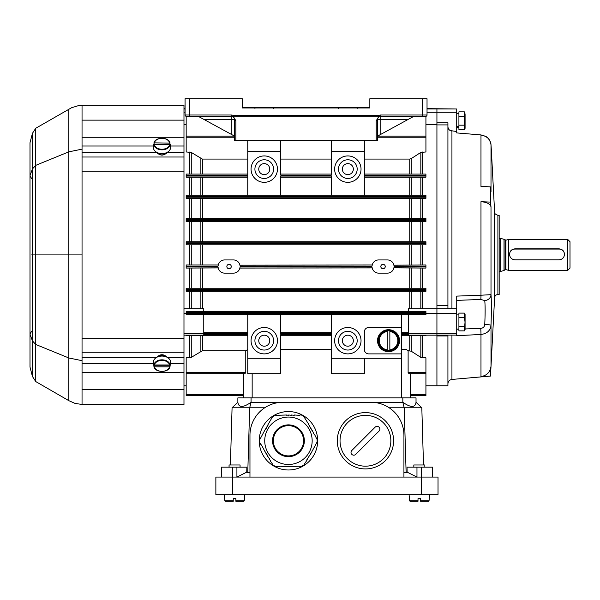 <?xml version="1.0" encoding="UTF-8"?>
<svg xmlns="http://www.w3.org/2000/svg" width="600" height="600" viewBox="0 0 600 600"><rect width="100%" height="100%" fill="white"/><g stroke="black" fill="none" stroke-linecap="round" stroke-linejoin="round"><path stroke-width="0.9" d="M515.01 259.837C511.673 259.5 509.835 257.655 509.513 254.303C509.835 250.972 511.665 249.157 515.01 248.843L559.005 248.843C562.342 249.15 564.173 250.972 564.502 254.303C564.18 257.647 562.35 259.493 559.005 259.837L515.01 259.837M567.803 239.513L570 241.71L570 268.103L567.803 270.308L567.803 239.513L508.41 239.513L508.41 270.308L567.803 270.308M499.17 238.41L500.685 238.41L500.685 271.403L504.015 270.517L504.015 239.303L505.95 240.173L505.95 269.647L508.41 270.308M564.502 254.43A5.498 5.498 0 0 0 559.005 249.067L515.01 249.067A5.498 5.498 0 0 0 509.513 254.43M491.362 150.255L490.995 144.637L491.362 150.255M491.002 144.712C491.498 152.34 491.498 152.34 491.002 144.712C490.373 139.358 487.028 136.132 480.975 135.045L480.975 186.45L490.5 186.87L491.002 191.663L491.002 144.712M490.5 186.87L490.5 202.11L491.002 206.895C490.237 203.925 486.893 202.185 480.975 201.69L480.975 295.222L491.002 294.668C491.498 301.058 491.498 311.28 491.002 325.343C491.498 311.325 491.498 301.103 491.002 294.668A6.6 6.03 174.8 0 1 484.755 300.562L480.743 299.445L456.72 300.39M490.5 375.743L491.002 366.165C490.237 372.12 486.893 375.593 480.975 376.575L490.5 376.065L451.935 379.44C449.467 379.86 448.132 381.322 447.923 383.82M450.255 130.583L456.72 131.505L456.72 132.81M490.5 202.11L480.975 201.69M447.923 335.123L447.923 335.955L436.928 335.955L436.928 335.16L408.33 335.16L408.33 333.638L456.72 333.6L456.72 335.7L480.975 334.462L480.975 376.575M480.743 299.445A6.6 0.532 88.1 0 0 480.975 295.222L456.72 296.108L456.72 313.343L436.928 313.343L436.928 305.67L447.923 305.67L447.923 308.722M484.755 324.435A6.6 0.698 -177.9 0 1 491.002 325.343C490.373 330.638 487.028 333.675 480.975 334.462A6.6 0.458 -93 0 0 480.743 328.365C483.165 328.125 484.5 326.812 484.755 324.435C485.25 313.478 485.25 305.52 484.755 300.562M494.61 212.19C493.86 212.993 494.963 214.035 497.903 215.317L499.17 215.317L499.17 294.502L497.903 294.502C495.982 294.675 494.88 295.718 494.61 297.63L494.61 212.19L491.377 150.465M447.923 335.955L447.923 385.785L425.925 385.785M436.928 335.955L436.928 385.785L436.928 313.388L425.925 313.388M451.935 308.722L451.935 131.085C449.467 130.65 448.132 129.18 447.923 126.675M447.923 124.913L436.928 124.913L436.928 122.73L447.923 122.73L447.923 305.67M436.928 124.913L436.928 305.67M436.928 122.73L436.928 108.637L436.928 112.275L427.028 112.275M436.928 333.6L436.928 313.388M456.72 131.505L456.72 112.275L436.928 112.275L436.928 306.525M427.028 108.99L456.72 108.99L427.028 108.637M456.72 108.99L456.72 112.275M456.72 335.123L436.928 335.123M436.928 308.722L456.72 308.722M456.72 333.6L456.72 313.343M456.72 329.235L458.918 329.16M465.082 328.95L480.743 328.365M229.065 264.33A2.198 2.198 0 0 0 226.86 266.535A2.198 2.198 0 0 0 229.065 268.733A2.198 2.198 0 0 0 231.263 266.535A2.198 2.198 0 0 0 229.065 264.33M383.032 264.33A2.198 2.198 0 0 0 380.835 266.535A2.198 2.198 0 0 0 383.032 268.733A2.198 2.198 0 0 0 385.237 266.535A2.198 2.198 0 0 0 383.032 264.33M264.255 163.627A5.498 5.498 0 0 0 258.757 169.125A5.498 5.498 0 0 0 264.255 174.623A5.498 5.498 0 0 0 269.752 169.125A5.498 5.498 0 0 0 264.255 163.627M264.255 178.47A9.345 9.345 0 0 0 273.608 169.125A9.345 9.345 0 0 0 264.255 159.773A9.345 9.345 0 0 0 254.91 169.125A9.345 9.345 0 0 0 264.255 178.47M264.255 155.925A13.2 13.2 0 0 0 251.062 169.125A13.2 13.2 0 0 0 264.255 182.325A13.2 13.2 0 0 0 277.455 169.125A13.2 13.2 0 0 0 264.255 155.925M264.255 335.19A5.498 5.498 0 0 0 258.757 340.695A5.498 5.498 0 0 0 264.255 346.192A5.498 5.498 0 0 0 269.752 340.695A5.498 5.498 0 0 0 264.255 335.19M264.255 350.04A9.345 9.345 0 0 0 273.608 340.695A9.345 9.345 0 0 0 264.255 331.343A9.345 9.345 0 0 0 254.91 340.695A9.345 9.345 0 0 0 264.255 350.04M264.255 327.495A13.2 13.2 0 0 0 251.062 340.695A13.2 13.2 0 0 0 264.255 353.888A13.2 13.2 0 0 0 277.455 340.695A13.2 13.2 0 0 0 264.255 327.495M347.843 174.623A5.498 5.498 0 0 1 342.345 169.125A5.498 5.498 0 0 1 347.843 163.627A5.498 5.498 0 0 1 353.34 169.125A5.498 5.498 0 0 1 347.843 174.623M347.843 159.773A9.345 9.345 0 0 1 357.188 169.125A9.345 9.345 0 0 1 347.843 178.47A9.345 9.345 0 0 1 338.49 169.125A9.345 9.345 0 0 1 347.843 159.773M347.843 182.325A13.2 13.2 0 0 1 334.642 169.125A13.2 13.2 0 0 1 347.843 155.925A13.2 13.2 0 0 1 361.035 169.125A13.2 13.2 0 0 1 347.843 182.325M347.843 346.192A5.498 5.498 0 0 1 342.345 340.695A5.498 5.498 0 0 1 347.843 335.19A5.498 5.498 0 0 1 353.34 340.695A5.498 5.498 0 0 1 347.843 346.192M347.843 331.343A9.345 9.345 0 0 1 357.188 340.695A9.345 9.345 0 0 1 347.843 350.04A9.345 9.345 0 0 1 338.49 340.695A9.345 9.345 0 0 1 347.843 331.343M347.843 353.888A13.2 13.2 0 0 1 334.642 340.695A13.2 13.2 0 0 1 347.843 327.495A13.2 13.2 0 0 1 361.035 340.695A13.2 13.2 0 0 1 347.843 353.888M408.33 311.49L408.33 308.767L436.928 308.767M239.917 265.163L372.218 264.99L372.053 266.093L240.045 266.093A6.6 6.6 0 0 0 233.46 259.935L224.663 259.935A6.6 6.6 0 0 0 218.077 266.093L186.172 266.093L186.172 266.97L218.077 266.97A6.6 6.6 0 0 0 224.663 273.135L233.46 273.135A6.6 6.6 0 0 0 240.045 266.97L372.053 266.97A6.6 6.6 0 0 0 378.638 273.135L387.435 273.135A6.6 6.6 0 0 0 394.02 266.97L425.925 266.97L425.925 268.072L393.9 267.84M372.18 267.907L239.88 268.072L240.045 266.97M393.885 265.163L425.925 264.99L425.925 266.97M425.925 335.16L425.925 335.745L401.73 335.745L401.73 332.663L408.33 332.663M425.925 314.572L186.172 314.572L186.172 313.47L425.925 313.47L425.925 314.572M331.343 349.493L280.755 349.493M364.335 358.29L364.335 373.688L331.343 373.688L331.343 334.642L280.755 334.642L280.755 373.688L247.763 373.688L247.763 358.29L280.755 358.29M425.925 116.317L425.925 151.98L420.832 152.422L411.225 158.618L411.225 174.075M186.172 116.317L186.172 136.132L234.562 136.132L204.315 119.632L231.263 119.632L231.263 134.333M425.925 196.343L186.172 196.343L186.172 195.248L425.925 195.248L425.925 198.322L186.172 198.322L186.172 197.228L425.925 197.228M247.763 159.067L202.35 159.067L202.35 174.075M247.763 177.15L186.172 177.15L186.172 176.055L247.763 176.055L247.763 195.248M247.763 140.528L247.763 175.17L186.172 175.17L186.172 174.075L247.763 174.075M234.562 137.227L186.172 137.227L186.172 151.98L191.265 152.422L202.35 159.067M186.172 137.227L186.172 136.132M203.767 332.663L247.763 332.663M247.763 335.745L186.172 335.745L186.172 335.16M202.35 335.745L202.35 350.745L245.767 350.745L247.763 349.493M413.827 116.333L377.535 136.132L425.925 136.132M247.763 151.53L280.755 151.53L280.755 175.17L331.343 175.17L331.343 151.53L364.335 151.53L364.335 175.17L425.925 175.17L425.925 177.15L364.335 177.15M186.172 175.17L186.172 176.055M331.343 195.248L331.343 176.055L280.755 176.055L280.755 195.248M425.925 176.055L364.335 176.055L364.335 195.248M401.73 314.572L401.73 327.495L368.737 327.495A4.402 4.402 0 0 0 364.335 331.897L364.335 349.493A4.402 4.402 0 0 0 368.737 353.888L401.73 353.888L401.73 358.29L331.343 358.29M331.343 314.572L331.343 333.765L280.755 333.765L280.755 314.572M247.763 314.572L247.763 333.765L203.767 333.765M203.767 334.642L247.763 334.642L247.763 358.29M409.748 174.075L409.748 159.067L364.335 159.067M364.335 174.075L425.925 174.075L425.925 175.17M409.748 159.067L411.225 158.618M408.12 350.745L408.12 372.585L425.925 372.585L425.925 357.84L420.832 357.39L411.225 351.202L408.12 350.745L406.305 349.493L401.73 349.493M408.33 333.638L408.33 314.572M425.925 124.703L436.928 124.703M280.755 332.663L331.343 332.663M425.925 312.593L186.172 312.593L186.172 311.49L425.925 311.49L425.925 313.47M331.343 335.745L280.755 335.745M202.35 350.745L191.265 357.39L186.172 357.84L186.172 372.585L245.767 372.585L245.767 350.745M245.767 372.585L244.882 373.688L186.172 373.688L186.172 394.575L243.36 394.575M243.36 373.688L243.36 397.882L243.36 395.678L186.172 395.678L186.172 394.575M186.172 373.688L186.172 372.585M186.172 124.703L183.975 124.703M331.343 159.067L280.755 159.067M425.925 372.585L425.925 373.688L409.005 373.688L408.12 372.585M425.925 373.688L425.925 395.678L410.528 395.678L410.528 397.882L410.528 373.688M242.257 102.038L242.257 107.738L255.127 107.738M273.39 107.738L338.707 107.738M356.97 107.738L369.84 107.738L369.84 102.038M331.343 177.15L280.755 177.15M280.755 174.075L331.343 174.075M186.172 242.843L186.172 241.748L425.925 241.748L425.925 242.843L186.172 242.843L186.172 243.72L425.925 243.72L425.925 244.822L186.172 244.822L186.172 243.72M425.925 242.843L425.925 243.72M186.172 219.593L186.172 218.498L425.925 218.498L425.925 219.593L186.172 219.593L186.172 220.47L425.925 220.47L425.925 221.572L186.172 221.572L186.172 220.47M425.925 219.593L425.925 220.47M186.172 266.093L186.172 264.99L218.25 264.99L218.077 266.093M218.212 267.907L186.172 268.072L186.172 266.97M425.925 266.093L394.02 266.093A6.6 6.6 0 0 0 387.435 259.935L378.638 259.935A6.6 6.6 0 0 0 372.053 266.093M186.172 289.343L186.172 288.24L425.925 288.24L425.925 289.343L186.172 289.343L186.172 290.22L425.925 290.22L425.925 291.322L186.172 291.322L186.172 290.22M425.925 289.343L425.925 290.22M186.172 312.593L186.172 313.47M186.172 196.343L186.172 197.228M183.975 308.767L203.767 308.767L203.767 311.49M183.975 333.638L203.767 333.638L203.767 314.572M203.767 333.638L203.767 335.16L183.975 335.16M331.343 140.528L331.343 151.53M364.335 140.528L364.335 151.53M280.755 140.528L280.755 151.53M401.73 332.663L401.73 327.495M401.73 353.888L401.73 335.745M422.625 98.738L427.028 98.738L427.028 115.012L422.625 115.012L422.625 116.333L425.707 116.333L380.835 116.333A3.3 3.3 0 0 0 379.275 116.722A1.32 0.847 61.8 0 1 378.653 116.715L378.653 115.56L379.275 116.722L378 117.938L377.535 119.632L377.535 140.528L376.215 140.528L376.215 120.78L378.653 116.715L233.445 116.715L233.445 115.56L378.653 115.56A4.62 4.62 0 0 1 380.835 115.012L422.625 115.012L422.625 98.738L369.84 98.738L369.84 107.985L242.257 107.985L242.257 98.738L185.07 98.738L185.07 115.012A1.32 1.32 0 0 0 186.39 116.333L189.472 116.333L186.39 116.333A1.32 1.32 0 0 1 185.07 115.012L189.472 115.012L189.472 98.738M380.835 115.012L380.835 116.333A3.3 3.3 0 0 0 377.737 118.493M427.028 115.012A1.32 1.32 0 0 1 425.707 116.333A1.32 1.32 0 0 0 427.028 115.012M376.215 120.78A1.32 1.147 -0 0 0 377.535 119.632L380.835 119.632L380.835 134.333M376.215 140.528L235.882 140.528L235.882 120.78A1.32 1.147 180 0 1 234.562 119.632L234.562 140.528L235.882 140.528M198.27 116.333L204.315 119.632M189.472 116.333L231.263 116.333A3.3 3.3 0 0 1 232.822 116.722L234.097 117.938L234.562 119.632L231.263 119.632L231.263 116.333A3.3 3.3 0 0 1 232.822 116.722L233.445 115.56A4.62 4.62 0 0 0 231.263 115.012L189.472 115.012L189.472 116.333M235.882 120.78L233.445 116.715A1.32 0.847 118.2 0 1 232.822 116.722M317.663 440.775A29.213 29.213 0 0 0 273.847 415.478A29.213 29.213 0 0 0 273.847 466.072A29.213 29.213 0 0 0 317.663 440.775M264.735 440.775A23.715 23.715 0 0 1 288.45 417.06A23.715 23.715 0 0 1 312.165 440.775A23.715 23.715 0 0 1 288.45 464.49A23.715 23.715 0 0 1 264.735 440.775A23.715 23.715 0 0 1 288.45 417.06A23.715 23.715 0 0 1 312.165 440.775A23.715 23.715 0 0 1 288.45 464.49A23.715 23.715 0 0 1 264.735 440.775A23.715 23.715 0 0 1 288.45 417.06A23.715 23.715 0 0 1 312.165 440.775A23.715 23.715 0 0 1 288.45 464.49A23.715 23.715 0 0 1 264.735 440.775M304.418 464.678L301.17 466.553M260.07 439.072L265.267 429.375M299.798 414.998L301.41 414.998L304.418 416.873M279.862 466.553L275.498 466.553L272.49 464.678M294.293 414.998L299.798 415.342M272.782 464.505L270.428 461.1M317.13 438.9L317.13 442.65M270.72 460.935L269.048 458.722M307.17 459.915L304.118 464.505M267.675 425.205L272.61 416.662L275.737 414.998M283.987 466.553L279.862 466.207M261.142 445.028L259.65 442.44L259.77 438.9M316.837 442.478L310.95 453.368M301.17 466.207L299.798 466.553M275.737 415.342L286.733 414.998M291.548 414.998L294.293 415.342M266.303 427.59L267.975 425.377M299.798 466.207L290.168 466.553M269.347 458.55L267.675 456.338M265.567 429.548L265.957 428.183M285.36 466.553L283.987 466.207M265.267 452.175L261.442 444.855M307.853 458.722L306.87 459.743M304.118 417.045L308.543 424.02M288.105 466.553L285.36 466.207M286.733 415.342L288.105 414.998M314.385 434.138L316.837 439.072M310.605 453.96L307.56 458.55M288.795 414.998L291.548 415.342M290.168 466.207L288.795 466.553M267.975 456.173L266.985 455.153M308.243 424.185L309.915 426.397M312.322 430.567L314.085 434.31M265.957 453.368L265.567 452.002M311.632 429.375L312.022 430.74M310.95 428.183L311.34 429.548M267.285 454.98L266.303 453.96M309.615 426.57L310.605 427.59M310.65 428.355L310.305 427.763M288.795 415.342L288.105 415.342M266.595 427.763L266.257 428.355M266.257 453.195L266.595 453.787M288.105 466.207L288.795 466.207M310.305 453.787L310.65 453.195M303.577 440.775A15.12 15.12 0 0 0 288.45 425.655A15.12 15.12 0 0 0 273.33 440.775A15.12 15.12 0 0 0 288.45 455.895A15.12 15.12 0 0 0 303.577 440.775A15.12 15.12 0 0 0 288.45 425.655A15.12 15.12 0 0 0 273.33 440.775A15.12 15.12 0 0 0 288.45 455.895A15.12 15.12 0 0 0 303.577 440.775M356.093 107.295L357.188 108.39L356.093 107.295L339.593 107.295L338.49 108.39L339.593 107.295M221.362 477.067L221.362 467.168L246.87 467.168L246.757 472.147L236.917 477.067L236.917 467.168M421.53 494.662L421.53 477.067L215.865 477.067L215.865 494.662L438.022 494.662L438.022 477.067L421.53 477.067L421.53 467.168L432.525 467.168L432.525 477.067M416.97 467.168L416.97 477.067L407.13 472.147L407.018 467.168L421.53 467.168M403.928 477.067L403.928 435.278A32.992 32.992 0 0 0 370.935 402.278L282.952 402.278A32.992 32.992 0 0 0 249.96 435.278L249.96 477.067M282.952 402.278L251.062 402.278L249.675 407.783L247.77 472.665L246.757 472.147M264.712 407.783L232.072 407.783L237.862 402.278L237.862 397.882L416.025 397.882L416.025 402.278L421.815 407.783L423.502 464.97M249.96 472.665L247.77 472.665M407.13 472.147L406.125 472.665L404.213 407.783L389.175 407.783M406.125 472.665L403.928 472.665M230.392 464.97L232.072 407.783M237.862 402.278C238.657 407.805 243.06 407.805 251.062 402.278L251.062 397.882M421.815 407.783L404.213 407.783L402.832 402.278L370.972 402.278M402.832 397.882L402.832 402.278C410.835 407.805 415.23 407.805 416.025 402.278M233.243 501.263L225.292 501.263L233.243 501.263L233.243 498.623L233.243 501.263M235.882 498.623L235.882 500.857L235.882 498.623L235.882 500.857L244.267 500.857L243.833 501.263L235.882 501.263L235.882 498.623L233.243 498.623L233.243 500.857L233.243 498.623M244.267 500.857L244.815 494.662M240.06 467.168L240.06 464.97L229.065 464.97L229.065 467.168M235.882 500.857L235.882 501.263M418.005 501.263L418.005 500.857L418.005 501.263L410.055 501.263L418.005 501.263L418.005 498.623L418.005 501.263M420.645 498.623L420.645 501.263L420.645 498.623L418.005 498.623L418.005 500.857L418.005 498.623M420.645 500.857L429.037 500.857L428.595 501.263L420.645 501.263L420.645 500.857L420.645 501.263M429.037 500.857L429.577 494.662M424.83 467.168L424.83 464.97L413.827 464.97L413.827 467.168M399.533 340.695A10.995 10.995 0 0 1 383.032 350.22A10.995 10.995 0 0 1 383.032 331.17A10.995 10.995 0 0 1 399.533 340.695M389.85 350.505L389.85 330.877A9.9 9.9 0 0 0 387.217 330.877L387.217 350.505A9.9 9.9 0 0 0 389.85 350.505L389.85 349.868A9.27 9.27 0 0 0 389.85 331.515L389.85 330.877M378.285 340.695A10.252 10.252 0 0 0 393.66 349.567A10.252 10.252 0 0 0 393.66 331.815A10.252 10.252 0 0 0 378.285 340.695M387.217 330.877L387.217 331.515A9.27 9.27 0 0 0 387.217 349.868L387.217 350.505M272.505 107.295L273.608 108.39L272.505 107.295L256.005 107.295L254.91 108.39M465.082 314.377L465.082 329.618L465.082 314.377L464.347 313.11L465.037 315.33M464.347 317.55L464.347 313.11L458.918 313.11L458.918 330.885L464.347 330.885L465.037 321.998L464.347 317.55L458.918 317.55M464.798 327.382L465.037 328.665M458.918 326.438L464.347 326.438M465.082 114.135L465.082 128.355L465.082 114.135M464.798 126.12L465.037 127.403M465.082 113.115L464.347 111.84L458.918 111.84L458.918 129.623L464.347 129.623L464.347 111.84L465.037 114.067M458.918 116.288L464.347 116.288M458.918 125.175L464.347 125.175M456.72 127.312L458.918 127.163M458.918 126.547L456.72 126.757M167.632 357.577A7.095 5.018 180 0 0 156.315 357.577M156.315 152.085A7.095 5.018 0 0 0 161.363 154.065L161.363 153.578M162.465 153.578L162.593 154.065A7.095 5.018 0 0 0 167.632 152.085M161.243 153.57L161.363 154.065M167.355 152.333L167.347 152.37C163.762 155.977 160.185 155.977 156.608 152.37L156.6 152.333M183.975 389.678L183.975 404.482L82.043 404.482L82.043 389.678L183.975 389.678L183.975 105.337L82.043 105.337L78.457 105.623L71.602 107.722L35.737 128.265L35.737 165.352L68.843 151.837L68.843 109.148M31.65 178.672L30 175.583L32.438 168.953L32.438 133.343L30 142.755M82.043 105.337L82.043 171.18L183.975 171.18M82.043 149.145L68.843 151.837L68.843 254.91L35.737 254.91L35.737 165.352L32.438 168.953L32.438 254.91L31.65 254.91M31.65 331.147L30 334.23L32.438 340.868L32.438 376.47L30 367.058M82.043 389.678L82.043 338.64L183.975 338.64M35.737 381.555L35.737 344.46L68.843 357.975L68.843 400.673L35.737 381.555L32.438 376.47M82.043 404.482L74.963 403.373L68.843 400.673M156.608 357.45C160.185 353.835 163.762 353.835 167.347 357.45M35.737 254.91L35.737 344.46L32.438 340.868L32.438 254.91L35.737 254.91L33.3 254.91M170.04 143.13L154.35 142.845L153.75 144.398A8.332 5.887 0 0 0 153.675 144.817A8.332 5.887 0 0 0 153.75 146.265L154.35 144.712L169.597 144.712L170.205 146.265A8.332 5.887 0 0 0 170.273 144.817A8.332 5.887 0 0 0 170.205 144.398L169.597 142.845A7.732 5.468 0 0 0 161.977 138.308A7.732 5.468 0 0 0 154.35 142.845L153.907 143.13M153.675 144.817L153.405 146.977A8.603 6.082 0 0 0 161.977 153.593A8.603 6.082 0 0 0 170.542 146.977L170.273 144.817M170.205 144.398L153.75 144.398M169.597 364.957L154.35 364.957L153.75 363.405A8.332 5.887 180 0 0 153.675 364.853A8.332 5.887 180 0 0 153.75 365.265L154.35 366.825L169.597 366.825L170.205 365.265A8.332 5.887 180 0 0 170.273 364.853A8.332 5.887 180 0 0 170.205 363.405L169.597 364.957A7.732 5.468 180 0 0 161.977 360.42A7.732 5.468 180 0 0 154.35 364.957M170.273 364.853L170.542 362.692A8.603 6.082 180 0 0 161.977 356.077A8.603 6.082 180 0 0 153.405 362.692L153.675 364.853M153.907 366.54L154.35 366.825A7.732 5.468 180 0 0 161.977 371.362A7.732 5.468 180 0 0 169.597 366.825L170.04 366.54M153.75 365.265L170.205 365.265M355.718 454.38L379.05 431.055A2.752 2.752 0 0 0 379.05 427.162A2.752 2.752 0 0 0 375.157 427.162L351.825 450.495A2.752 2.752 0 0 0 351.825 454.38A2.752 2.752 0 0 0 355.718 454.38M337.282 440.775A28.155 28.155 0 0 1 379.515 416.393A28.155 28.155 0 0 1 379.515 465.158A28.155 28.155 0 0 1 337.282 440.775A28.155 28.155 0 0 1 379.515 416.393A28.155 28.155 0 0 1 379.515 465.158A28.155 28.155 0 0 1 337.282 440.775M505.088 240.173L505.088 269.647L505.95 269.647M491.002 206.895L491.002 294.668M491.002 325.343L491.002 366.165M487.71 137.865L489.675 140.31L490.995 144.637C490.987 142.837 490.028 140.708 488.107 138.255C487.732 137.167 485.347 136.058 480.975 134.925L456.72 132.922M451.935 335.123L451.935 379.44M497.903 215.317L497.903 294.502M411.225 244.822L411.225 264.99M420.832 264.99L420.832 244.822M202.35 221.572L202.35 241.748M202.35 244.822L202.35 264.99M409.748 264.99L409.748 244.822M409.748 241.748L409.748 221.572M200.873 288.24L200.873 268.072M200.873 264.99L200.873 244.822M202.35 268.072L202.35 288.24M408.33 333.765L401.73 333.765M401.73 334.642L408.33 334.642M401.73 358.29L401.73 397.882M252.157 373.688L252.157 397.882M202.35 177.15L202.35 195.248M409.748 195.248L409.748 177.15M425.925 137.227L377.535 137.227M409.748 350.745L409.748 335.745M422.31 335.745L422.31 357.84M422.31 151.98L422.31 174.075M422.31 177.15L422.31 195.248M422.31 198.322L422.31 218.498M422.31 221.572L422.31 241.748M422.31 244.822L422.31 264.99M422.31 268.072L422.31 288.24M422.31 291.322L422.31 308.767M409.748 308.767L409.748 291.322M411.225 291.322L411.225 308.767M420.832 308.767L420.832 291.322M202.35 291.322L202.35 308.767M189.795 357.84L189.795 335.745M189.795 308.767L189.795 291.322M189.795 288.24L189.795 268.072M189.795 264.99L189.795 244.822M189.795 241.748L189.795 221.572M189.795 218.498L189.795 198.322M189.795 195.248L189.795 177.15M189.795 174.075L189.795 151.98M411.225 177.15L411.225 195.248M411.225 198.322L411.225 218.498M409.748 218.498L409.748 198.322M200.873 195.248L200.873 177.15M202.35 198.322L202.35 218.498M200.873 218.498L200.873 198.322M191.265 177.15L191.265 195.248M191.265 198.322L191.265 218.498M420.832 195.248L420.832 177.15M420.832 218.498L420.832 198.322M411.225 335.745L411.225 351.202M200.873 351.202L200.873 335.745M191.265 335.745L191.265 357.39M420.832 357.39L420.832 335.745M200.873 308.767L200.873 291.322M191.265 291.322L191.265 308.767M409.748 288.24L409.748 268.072M411.225 221.572L411.225 241.748M411.225 268.072L411.225 288.24M200.873 241.748L200.873 221.572M191.265 268.072L191.265 288.24M420.832 288.24L420.832 268.072M191.265 244.822L191.265 264.99M191.265 221.572L191.265 241.748M420.832 241.748L420.832 221.572M200.873 174.075L200.873 158.618M191.265 152.422L191.265 174.075M420.832 174.075L420.832 152.422M410.528 394.575L425.925 394.575M185.07 112.275L183.975 112.275M183.975 108.99L185.07 108.99M186.172 313.388L183.975 313.388M380.835 116.333L380.835 119.632L407.783 119.632M231.263 115.012L231.263 116.333M272.558 440.775A15.893 15.893 0 0 1 296.4 427.005A15.893 15.893 0 0 1 296.4 454.537A15.893 15.893 0 0 1 272.558 440.775M232.365 467.168L232.365 494.662M225.292 501.263L224.858 500.857L233.243 500.857M410.055 501.263L409.62 500.857L418.005 500.857M389.85 331.072A9.705 9.705 0 0 1 389.85 350.31M387.217 350.31A9.705 9.705 0 0 1 387.217 331.072M156.458 357.45L82.043 357.45M153.547 363.795L82.043 363.795M153.525 146.017L82.043 146.017M156.608 152.37L82.043 152.37M30 142.725L30 367.087M82.043 120.142L183.975 120.142M183.975 137.28L82.043 137.28M183.975 146.017L170.422 146.017M35.737 128.265L32.438 133.343M183.975 152.37L167.347 152.37M82.043 338.64L82.043 171.18M183.975 157.005L82.043 157.005M82.043 254.91L68.843 254.91L68.843 357.975L82.043 360.675M183.975 372.54L82.043 372.54M183.975 363.795L170.407 363.795M183.975 357.45L167.49 357.45M183.975 352.808L82.043 352.808M153.922 143.078A8.175 5.782 180 0 1 161.977 138.278A8.175 5.782 180 0 1 170.032 143.078M154.35 144.712A7.732 5.468 0 0 0 161.977 149.243A7.732 5.468 0 0 0 169.597 144.712M170.04 144.99A8.175 5.782 180 0 1 161.977 149.843A8.175 5.782 180 0 1 153.907 144.99M153.907 364.673A8.175 5.782 0 0 1 161.977 359.827A8.175 5.782 0 0 1 170.04 364.673M170.032 366.585A8.175 5.782 0 0 1 161.977 371.385A8.175 5.782 0 0 1 153.922 366.585M340.035 440.775A25.402 25.402 0 0 0 378.142 462.772A25.402 25.402 0 0 0 378.142 418.77A25.402 25.402 0 0 0 340.035 440.775M499.17 271.403L500.685 271.403M504.015 239.303L500.685 238.41M504.015 270.517L505.088 269.647M505.95 240.173L508.41 239.513M494.61 297.63L490.5 376.065M186.172 385.785L183.975 385.785M185.07 108.637L183.975 108.637M378 117.938L379.005 116.887M233.093 116.887L234.097 117.938M224.858 500.857L224.31 494.662M409.62 500.857L409.08 494.662M465.082 329.618L464.347 330.885M458.918 314.903L456.72 314.903M458.918 329.093L456.72 329.093M465.082 128.355L464.347 129.623M458.918 113.64L456.72 113.64M458.918 127.83L456.72 127.83M153.915 143.1C154.86 136.703 169.087 136.703 170.04 143.1M153.915 366.562C154.86 372.968 169.087 372.968 170.04 366.562"/></g></svg>
